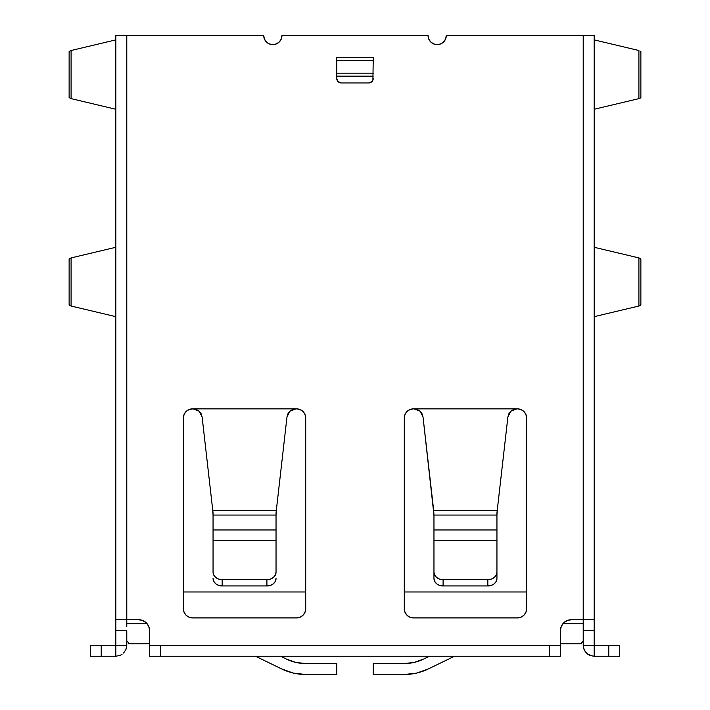 <?xml version="1.0" encoding="UTF-8"?>
<svg xmlns="http://www.w3.org/2000/svg" width="710" height="710" viewBox="0 0 710 710"><rect width="100%" height="100%" fill="white"/><g stroke="black" fill="none" stroke-linecap="round" stroke-linejoin="round"><path stroke-width="1.06" d="M445.587 38.997L443.608 41.952L445.587 38.997L446.288 35.5L583.212 35.5L583.212 619.732L594.172 619.732L594.172 35.5L446.288 35.5A9.132 9.132 0 0 1 437.156 44.632L433.668 43.931L430.704 41.952L428.725 38.997L430.704 41.952L433.668 43.931L437.156 44.632L440.653 43.931L437.156 44.632A9.132 9.132 0 0 1 428.032 35.5L281.968 35.5A9.132 9.132 0 0 1 272.844 44.632L269.347 43.931L266.392 41.952L264.413 38.997L266.392 41.952L269.347 43.931L272.844 44.632L276.332 43.931L272.844 44.632A9.132 9.132 0 0 1 263.712 35.5L115.828 35.5L115.828 619.732L126.788 619.732L126.788 35.5L263.712 35.5L264.413 38.997M69.624 304.51L69.127 305.025L69.127 258.919L69.127 305.025L71.089 306.028L71.089 257.916L69.127 258.919L69.624 259.434M69.127 97.625L69.127 51.519L69.127 97.625L71.089 98.628L115.828 109.26L71.089 98.628L71.089 50.517L71.089 98.628L69.127 97.625L69.624 97.11M373.256 59.134L373.256 57.572L336.744 57.572L336.744 78.402L338.075 81.632L336.744 78.402L336.744 59.134M373.256 57.572L372.91 80.15L373.256 57.572L336.744 57.572M115.828 626.495L115.828 656.244A10.952 10.952 0 0 0 115.845 656.244A10.952 10.952 0 0 1 115.828 656.244L90.268 656.244L90.268 645.292L101.228 645.292L101.228 656.244L115.828 656.244L120.026 655.41M128.608 643.828L128.608 643.02L128.608 643.828L149.606 643.828L128.608 643.828M581.392 643.02L581.392 643.828L581.783 642.31L583.212 641.432L581.437 642.781M583.212 626.495L583.212 645.292L583.212 630.684L594.172 630.684L594.172 626.495M281.275 38.997L279.296 41.952L276.332 43.931L279.296 41.952L281.275 38.997L281.968 35.5L428.032 35.5L428.725 38.997M142.843 620.567L146.402 622.936L142.843 620.567L138.654 619.732L115.828 619.732L115.828 35.5L126.788 35.5L126.788 626.495M567.157 620.567L571.346 619.732L567.157 620.567L563.598 622.936L561.228 626.495L560.394 630.684L560.394 645.292L560.394 630.684A10.952 10.952 0 0 1 571.346 619.732L583.212 619.732L571.346 619.732M443.608 41.952L440.653 43.931L443.608 41.952M371.925 81.632L368.694 82.972L371.925 81.632L372.91 80.15M183.384 417.986L184.076 414.498L186.055 411.534L189.02 409.555L193.04 408.862L189.02 409.555L186.055 411.534L184.076 414.498L183.384 417.986L183.384 608.772L184.076 612.269L183.384 608.772L183.384 417.986A9.132 9.132 0 0 1 192.508 408.862M287.949 413.788L289.973 411.179L296.052 408.862L292.795 409.457L296.576 408.862L300.073 409.555L303.028 411.534L305.007 414.498L305.708 417.986L305.007 414.498L303.028 411.534L300.073 409.555L296.576 408.862L193.04 408.862L196.288 409.457L199.111 411.179L201.143 413.788L202.11 416.956L212.751 510.321L276.332 510.321L286.982 416.956L287.932 413.823M305.708 608.772L305.007 612.269L303.028 615.233L300.073 617.212L296.576 617.904L300.073 617.212L303.028 615.233L305.007 612.269L305.708 608.772L305.708 417.986L305.708 608.772A9.132 9.132 0 0 1 296.576 617.904L192.508 617.904L189.02 617.212L186.055 615.233L184.076 612.269L186.055 615.233L189.02 617.212L192.508 617.904L296.576 617.904M404.292 417.986L404.993 414.498L406.972 411.534L409.927 409.555L413.424 408.862L409.927 409.555L406.972 411.534L404.993 414.498L404.292 417.986L404.292 608.772L404.993 612.269L404.292 608.772L404.292 417.986A9.132 9.132 0 0 1 413.424 408.862L413.948 408.862L413.424 408.862M517.492 408.862L520.98 409.555L523.944 411.534L525.924 414.498L526.616 417.986L525.924 414.498L523.944 411.534L520.98 409.555L517.492 408.862A9.132 9.132 0 0 1 526.616 417.986L526.616 608.772L525.924 612.269L523.944 615.233L520.98 617.212L517.492 617.904L520.98 617.212L523.944 615.233L525.924 612.269L526.616 608.772L526.616 417.986M413.424 617.904L409.927 617.212L406.972 615.233L404.993 612.269L406.972 615.233L409.927 617.212L413.424 617.904L517.492 617.904L413.424 617.904A9.132 9.132 0 0 1 404.292 608.772M122.04 654.309L120.221 655.33A10.952 10.952 0 0 0 120.221 655.321A10.952 10.952 0 0 1 120.212 655.33L122.04 654.309M123.638 652.969L123.602 653.014A10.952 10.952 0 0 0 123.602 653.014L123.567 653.04A10.952 10.952 0 0 1 123.593 653.014L125.901 649.606L126.788 645.381M123.576 653.031L125.954 649.481L126.788 645.292L126.788 630.684L126.788 645.292L115.828 645.292L115.828 630.684L126.788 630.684L115.828 630.684L115.828 619.732M593.152 656.191L587.818 654.212L585.253 651.656L583.771 648.736L583.212 645.292L584.099 649.597L586.398 653.014L584.046 649.481L583.212 645.292L594.172 645.292L594.172 630.684L594.172 645.292L583.212 645.292M586.398 653.014L589.779 655.321A10.952 10.952 0 0 0 589.779 655.33A10.952 10.952 0 0 1 589.77 655.321L594.172 656.244L594.172 645.292L608.772 645.292L594.172 645.292L594.172 656.244L608.772 656.244L594.172 656.244L589.974 655.41M640.748 97.882L640.376 97.11L640.748 97.882L638.911 98.628L640.748 97.882M638.911 50.517L638.911 98.628L638.911 50.517L594.172 39.884L638.911 50.517M640.376 52.034L640.748 51.253M594.172 109.26L638.911 98.628L594.172 109.26M115.828 39.884L71.089 50.517L69.127 51.519L71.089 50.517L115.828 39.884M640.748 258.653L638.911 257.916L638.911 306.028L640.748 305.291L640.376 304.51L640.748 305.291L638.911 306.028L638.911 257.916L594.172 247.284L638.911 257.916L640.748 258.653L640.376 259.434L640.748 258.653M619.732 656.244L608.772 656.244L608.772 645.292L608.772 656.244L619.732 656.244L619.732 645.292L619.732 656.244M560.394 656.244L149.606 656.244L549.442 656.244L549.442 645.292L160.558 645.292L160.558 656.244L160.558 645.292L560.394 645.292L549.442 645.292L549.442 656.244L560.394 656.244L560.394 645.292L560.394 656.244M126.788 619.732L138.654 619.732A10.952 10.952 0 0 1 149.606 630.684L149.606 645.292L149.606 630.684L148.772 626.495L146.402 622.936M338.075 81.632L341.306 82.972L368.694 82.972L341.306 82.972A4.562 4.562 0 0 1 336.744 78.402M516.96 408.862L510.889 411.179L516.96 408.862L413.948 408.862L516.96 408.862L513.712 409.457L510.889 411.179L508.857 413.788L507.89 416.956L497.248 510.321L433.668 510.321L423.018 416.956L422.051 413.788L420.027 411.179L417.205 409.457L413.948 408.862L417.205 409.457M594.172 619.732L583.212 619.732L583.212 630.684L594.172 630.684L594.172 35.5L583.212 35.5L583.212 619.732M149.606 645.292L149.606 656.244L149.606 645.292L160.558 645.292L149.606 645.292M589.903 655.374L589.096 654.993M619.732 645.292L608.772 645.292L619.732 645.292M120.886 655.002L119.768 655.507M126.788 645.292L101.228 645.292L115.828 645.292L115.828 656.244M101.228 656.244L101.228 645.292L90.268 645.292L90.268 656.244L101.228 656.244M594.172 316.66L638.911 306.028L594.172 316.66M69.127 305.025L71.089 306.028L115.828 316.66L71.089 306.028L71.089 257.916L69.127 258.919M115.828 247.284L71.089 257.916L115.828 247.284M69.624 52.034L69.127 51.519M433.242 506.576L423.018 416.956L433.961 515.061L496.947 515.061L496.947 529.971L433.961 529.971L433.961 515.061L433.961 540.443L496.947 540.443L496.947 572.189L496.254 575.056L494.275 577.478L491.311 579.103L487.823 579.671L443.093 579.671L439.596 579.103L436.632 577.478L434.653 575.056L433.961 572.189L433.961 540.443L433.961 578.472L434.653 581.339L436.632 583.762L439.596 585.386L443.093 585.954L443.093 579.671L487.823 579.671L487.823 585.954L443.093 585.954L487.823 585.954L491.311 585.386L494.275 583.762L496.254 581.339L496.947 578.472L496.947 512.922L507.89 416.956L510.889 411.179L508.937 413.637M212.326 506.576L202.11 416.956L213.053 512.922L213.053 529.971L276.039 529.971L276.039 572.189A9.132 7.482 180 0 1 266.907 579.671L266.907 585.954A9.132 7.482 0 0 0 276.039 578.472L275.347 581.339L273.368 583.762L270.404 585.386L266.907 585.954L222.177 585.954L218.689 585.386L215.725 583.762L213.745 581.339L213.053 578.472A9.132 7.482 0 0 0 222.177 585.954L266.907 585.954L266.907 579.671L222.177 579.671L222.177 585.954L222.177 579.671L266.907 579.671L270.404 579.103L273.368 577.478L275.347 575.056L276.039 572.189L276.039 540.443L213.053 540.443L213.053 572.189L213.745 575.056L215.725 577.478L218.689 579.103L222.177 579.671A9.132 7.482 180 0 1 213.053 572.189L213.053 529.971L276.039 529.971L276.039 515.061L213.053 515.061L213.053 540.443L276.039 540.443L276.039 512.922L286.982 416.956L289.973 411.179L292.795 409.457M288.02 413.637L289.973 411.179L296.052 408.862L193.04 408.862L199.111 411.179L193.04 408.862M508.795 413.921L507.89 416.956M421.98 413.637L420.027 411.179L413.948 408.862L420.027 411.179L423.018 416.956L422.122 413.921M526.616 608.772A9.132 9.132 0 0 1 517.492 617.904M192.508 617.904A9.132 9.132 0 0 1 183.384 608.772M201.063 413.637L199.111 411.179L202.11 416.956L201.205 413.921M296.576 408.862A9.132 9.132 0 0 1 305.708 417.986M287.878 413.921L286.982 416.956M212.751 510.321L213.053 515.061L276.039 515.061L276.332 510.321L212.751 510.321M496.947 529.971L496.947 540.443L433.961 540.443L433.961 529.971L496.947 529.971M496.947 515.061L497.248 510.321L433.668 510.321L433.961 515.061L496.947 515.061M487.823 579.671L487.823 585.954A9.132 7.482 0 0 0 496.947 578.472L496.947 572.189A9.132 7.482 180 0 1 487.823 579.671M443.093 585.954L443.093 579.671A9.132 7.482 180 0 1 433.961 572.189L433.961 578.472A9.132 7.482 0 0 0 443.093 585.954M589.122 655.01L588.182 654.469M583.212 623.744L562.87 623.744L583.212 623.744M147.13 623.744L126.788 623.744L147.13 623.744M560.394 643.828L581.392 643.828L560.394 643.828M128.208 642.31L127.046 641.547L128.208 642.31M286.556 659.137L280.592 656.244L286.556 659.137L295.884 662.43L305.708 663.548L336.744 663.548L336.744 674.5L305.708 674.5L293.425 673.107L281.772 668.989L255.529 656.244L281.772 668.989A54.768 54.768 0 0 0 305.708 674.5L336.744 674.5L336.744 663.548L305.708 663.548A43.816 43.816 0 0 1 286.556 659.137L295.884 662.43L305.708 663.548M423.444 659.137L429.408 656.244L423.444 659.137L414.116 662.43L404.292 663.548L373.256 663.548L373.256 674.5L404.292 674.5L416.575 673.107L428.228 668.989L454.471 656.244L428.228 668.989A54.768 54.768 0 0 1 404.292 674.5L373.256 674.5L373.256 663.548L404.292 663.548L414.116 662.43L423.444 659.137A43.816 43.816 0 0 1 404.292 663.548M526.616 591.98L404.292 591.98L526.616 591.98M305.708 591.98L183.384 591.98L305.708 591.98M373.256 78.402A4.562 4.562 0 0 1 368.694 82.972L370.442 82.617M373.256 73.192L336.744 73.192L373.256 73.192M336.744 60.51L373.256 60.51L336.744 60.51M373.256 76.13L336.744 76.13L373.256 76.13M339.558 82.617L341.306 82.972M640.873 97.625L640.873 51.519M640.873 258.919L640.873 305.025"/></g></svg>
